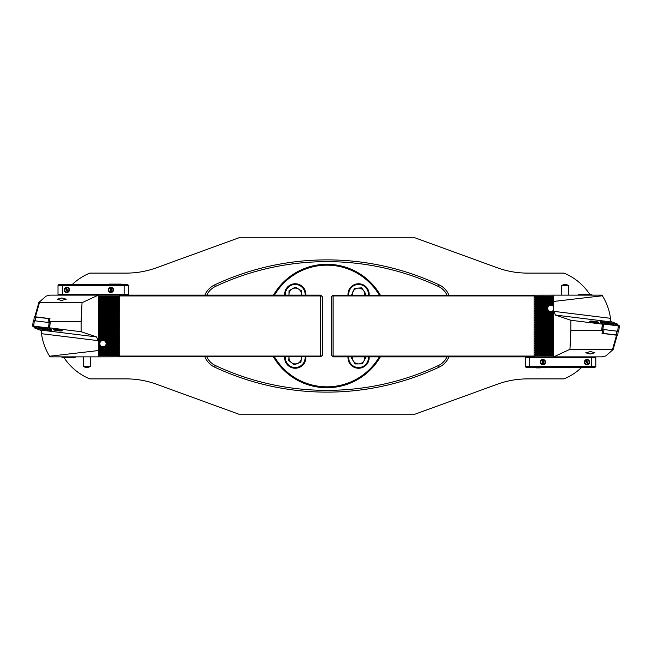<?xml version="1.0" encoding="UTF-8"?>
<svg xmlns="http://www.w3.org/2000/svg" width="652" height="652" viewBox="0 0 652 652"><rect width="100%" height="100%" fill="white"/><g stroke="black" fill="none" stroke-linecap="round" stroke-linejoin="round"><path stroke-width="0.98" d="M589.734 294.264A57.303 57.303 0 0 0 564.062 273.106L527.501 273.106A88.159 88.159 0 0 1 497.354 267.785L415.071 237.841L238.746 237.841L156.464 267.785A88.159 88.159 0 0 1 126.309 273.106L89.748 273.106A57.303 57.303 0 0 0 72.201 284.565M380.352 295.144A61.712 61.712 0 0 0 273.457 295.144M64.075 357.736A57.303 57.303 0 0 0 89.748 378.893L126.309 378.893A88.159 88.159 0 0 1 156.464 384.215L238.746 414.159L415.071 414.159L497.354 384.215A88.159 88.159 0 0 1 527.501 378.893L564.062 378.893A57.303 57.303 0 0 0 581.608 367.435M204.907 356.856A19.397 19.397 0 0 0 214.638 367.117A264.484 264.484 0 0 0 439.171 367.117A19.397 19.397 0 0 0 448.902 356.856M448.902 295.144A19.397 19.397 0 0 0 439.171 284.883A264.484 264.484 0 0 0 214.638 284.883A19.397 19.397 0 0 0 204.907 295.144M273.457 356.856A61.712 61.712 0 0 0 380.352 356.856M274.484 356.856A60.832 60.832 0 0 0 379.334 356.856M379.334 295.144A60.832 60.832 0 0 0 274.484 295.144M301.632 356.856L300.947 362.056L294.288 364.802L288.583 360.417L289.056 356.856A6.235 6.235 0 0 0 297.622 363.433A6.235 6.235 0 0 0 301.42 356.856M299.276 367.443A10.579 10.579 0 0 0 305.788 356.856A10.579 10.579 0 0 1 299.276 367.443A10.579 10.579 0 0 1 284.688 356.856M301.42 295.144A6.235 6.235 0 0 0 292.218 288.877A6.235 6.235 0 0 0 289.056 295.144M284.688 295.144A10.579 10.579 0 0 1 295.429 283.75A10.579 10.579 0 0 1 305.788 295.144M301.46 295.144L301.534 290.841L295.364 287.133L289.072 290.621L288.991 295.144M364.753 295.144A6.235 6.235 0 0 0 352.952 291.648A6.235 6.235 0 0 0 352.398 295.144M348.029 295.144A10.579 10.579 0 0 1 367.296 288.339A10.579 10.579 0 0 1 369.122 295.144A10.579 10.579 0 0 0 367.296 288.339M351.567 295.144L354.501 288.396L361.673 287.834L365.748 293.767L365.096 295.144M352.398 356.856A6.235 6.235 0 0 0 364.02 360.703A6.235 6.235 0 0 0 364.753 356.856M358.73 368.25A10.579 10.579 0 0 0 369.122 356.856A10.579 10.579 0 0 1 358.73 368.25A10.579 10.579 0 0 1 348.029 356.856M365.348 356.856L365.772 357.565L362.267 363.849L355.071 363.955L351.379 357.777L351.893 356.856M98.297 342.854A4.743 4.743 0 0 1 98.346 342.602L99.837 341.868L98.941 341.135A4.743 4.743 0 0 1 99.145 340.841L102.568 339.994L100.897 339.374A4.743 4.743 0 0 1 101.663 339.081L104.287 339.081A4.743 4.743 0 0 1 105.053 339.374L103.375 339.994L106.806 340.841A4.743 4.743 0 0 1 107.001 341.135L106.105 341.868L107.604 342.602A4.743 4.743 0 0 1 107.653 342.895L106.569 343.628L107.653 344.37A4.743 4.743 0 0 1 107.604 344.663L106.105 345.397L107.001 346.13A4.743 4.743 0 0 1 106.806 346.424L103.375 347.272L105.053 347.891A4.743 4.743 0 0 1 104.287 348.184L101.663 348.184A4.743 4.743 0 0 1 100.897 347.891L102.568 347.272L99.145 346.424A4.743 4.743 0 0 1 98.941 346.13L99.837 345.397L98.346 344.663A4.743 4.743 0 0 1 98.297 344.411M98.297 355.796L118.86 355.796L117.89 354.949L119.039 354.215L117.89 353.18L119.039 352.447L117.89 351.42L119.039 350.686L117.89 349.659L119.039 348.926L117.89 347.891L119.039 347.157L117.89 346.13L119.039 345.397L117.89 344.37L119.039 343.628L117.89 342.602L119.039 341.868L117.89 340.841L119.039 340.108L117.89 339.081L119.039 338.339L117.89 337.312L119.039 336.579L117.89 335.552L119.039 334.818L117.89 333.791L119.039 333.05L117.89 332.023L119.039 331.289L117.89 330.262L119.039 329.529L117.89 328.494L119.039 327.76L117.89 326.733L119.039 326L117.89 324.973L119.039 324.24L117.89 323.205L119.039 322.471L117.89 321.444L119.039 320.711L117.89 319.684L119.039 318.95L117.89 317.915L119.039 317.182L117.89 316.155L119.039 315.421L117.89 314.394L119.039 313.661L117.89 312.626L119.039 311.892L117.89 310.865L119.039 310.132L117.89 309.105L119.039 308.372L117.89 307.337L119.039 306.603L117.89 305.576L119.039 304.843L117.89 303.816L119.039 303.074L117.89 302.047L119.039 301.314L117.89 300.287L119.039 299.553L117.89 298.526L119.039 297.785L117.89 296.758L119.724 295.935L119.724 356.065L320.735 356.065L320.735 295.144L98.297 295.144L128.102 295.144L128.102 294.704L58.452 294.704L58.452 295.144L58.012 294.704L58.012 285.446L62.421 285.446L62.421 294.264L124.133 294.264L124.133 285.446L62.421 285.446L62.788 284.565L127.662 284.565L128.542 285.446L128.542 294.704L128.102 295.144M98.289 344.37L99.381 343.628L98.289 342.895M118.86 355.796L119.724 356.065M98.297 296.204L118.86 296.204M321.134 295.543L322.495 296.904L322.495 355.095L321.134 356.457L320.735 356.065M119.724 295.935L320.735 295.935M321.134 356.457L98.297 356.856L98.297 340.662L41.508 333.694C42.624 341.77 45.33 349.285 49.609 356.228L98.297 350.564L118.974 350.572M117.89 325.267L98.297 325.267M117.89 324.973L98.297 324.973M117.89 326.733L98.297 326.733M117.89 327.027L98.297 327.027M117.89 312.919L98.297 312.919M117.89 312.626L98.297 312.626M117.89 311.159L98.297 311.159M117.89 310.865L98.297 310.865M117.89 309.398L98.297 309.398M117.89 309.105L98.297 309.105M117.89 307.63L98.297 307.63M117.89 307.337L98.297 307.337M117.89 305.87L98.297 305.87M117.89 305.576L98.297 305.576M117.89 304.109L98.297 304.109M117.89 303.816L98.297 303.816M117.89 302.341L98.297 302.341M117.89 302.047L98.297 302.047M117.89 300.58L98.297 300.58M117.89 300.287L98.297 300.287M117.89 298.82L98.297 298.82M117.89 298.526L98.297 298.526M117.89 297.051L98.297 297.051M117.89 296.758L98.297 296.758M117.89 323.506L98.297 323.506M117.89 323.205L98.297 323.205M117.89 321.738L98.297 321.738M117.89 321.444L98.297 321.444M117.89 319.977L98.297 319.977M117.89 319.684L98.297 319.684M117.89 318.209L98.297 318.209M117.89 317.915L98.297 317.915M117.89 316.448L98.297 316.448M117.89 316.155L98.297 316.155M117.89 314.688L98.297 314.688M117.89 314.394L98.297 314.394M117.89 349.953L98.297 349.953M117.89 349.659L98.297 349.659M117.89 351.713L98.297 351.713M117.89 351.42L98.297 351.42M117.89 353.474L98.297 353.474M117.89 353.18L98.297 353.18M117.89 355.242L98.297 355.242M117.89 354.949L98.297 354.949M117.89 328.494L98.297 328.494M117.89 328.795L98.297 328.795M117.89 330.262L98.297 330.262M117.89 330.556L98.297 330.556M117.89 332.023L98.297 332.023M117.89 332.316L98.297 332.316M117.89 333.791L98.297 333.791M117.89 334.085L98.297 334.085M117.89 335.552L98.297 335.552M117.89 335.845L98.297 335.845M117.89 337.312L98.297 337.312M117.89 337.606L98.297 337.606M117.89 339.081L104.287 339.081M117.89 339.374L105.053 339.374M100.897 339.374L98.297 339.374M101.663 339.081L98.297 339.081M117.89 340.841L106.806 340.841M117.89 341.135L107.001 341.135M98.941 341.135L98.297 341.135M99.145 340.841L98.297 340.841M117.89 342.602L107.604 342.602M117.89 342.895L107.653 342.895M117.89 344.37L107.653 344.37M117.89 344.663L107.604 344.663M117.89 346.13L107.001 346.13M117.89 346.424L106.806 346.424M99.145 346.424L98.297 346.424M98.941 346.13L98.297 346.13M117.89 347.891L105.053 347.891M117.89 348.184L104.287 348.184M101.663 348.184L98.297 348.184M100.897 347.891L98.297 347.891M61.541 356.856L62.421 357.736L74.76 357.736L75.64 356.856M106.496 343.628A3.529 3.529 0 0 1 102.975 347.157A3.529 3.529 0 0 1 99.446 343.628A3.529 3.529 0 0 1 102.975 340.108A3.529 3.529 0 0 1 106.496 343.628M106.121 343.628A3.146 3.146 0 0 1 102.975 346.782A3.146 3.146 0 0 1 99.821 343.628A3.146 3.146 0 0 1 102.975 340.483A3.146 3.146 0 0 1 106.121 343.628M67.612 291.909A2.2 2.2 0 0 0 68.362 291.436M66.83 292.495A2.649 2.649 0 0 0 69.471 289.855A2.649 2.649 0 0 0 66.83 287.206A2.649 2.649 0 0 0 64.181 289.855A2.649 2.649 0 0 0 66.83 292.495M110.71 292.047A2.2 2.2 0 0 0 111.582 291.949M111.109 287.662A2.2 2.2 0 0 0 110.237 287.752M110.905 292.495A2.649 2.649 0 0 0 113.554 289.855A2.649 2.649 0 0 0 110.905 287.206A2.649 2.649 0 0 0 108.265 289.855A2.649 2.649 0 0 0 110.905 292.495M58.012 285.446L58.892 284.565L62.788 284.565M58.452 294.704L58.012 294.264L62.421 294.264L62.6 294.704M123.953 294.704L124.133 294.264L128.542 294.264L128.102 294.704M128.542 285.446L124.133 285.446L123.766 284.565M66.039 287.793A2.2 2.2 0 0 0 65.29 288.274M108.265 284.826L108.965 284.125L120.962 284.125M113.456 284.125L119.381 284.125M65.322 288.314A2.16 2.16 0 0 0 67.588 291.868L65.053 287.891M67.857 292.292L67.588 291.868M68.599 291.819L65.795 287.418M68.33 291.395A2.16 2.16 0 0 0 66.064 287.834M111.573 291.9A2.16 2.16 0 0 0 111.117 287.711L111.631 292.398M111.06 287.214L111.117 287.711M110.188 287.312L110.758 292.495M110.237 287.801A2.16 2.16 0 0 0 110.701 291.998M553.703 311.46L551.242 312.006L552.92 312.626A4.743 4.743 0 0 1 552.154 312.919L549.53 312.919A4.743 4.743 0 0 1 548.764 312.626L550.435 312.006L547.012 311.159A4.743 4.743 0 0 1 546.808 310.865L547.704 310.132L546.213 309.398A4.743 4.743 0 0 1 546.156 309.105L547.24 308.372L546.156 307.63A4.743 4.743 0 0 1 546.213 307.337L547.704 306.603L546.808 305.87A4.743 4.743 0 0 1 547.012 305.576L550.435 304.728L548.764 304.109A4.743 4.743 0 0 1 549.53 303.816L552.154 303.816A4.743 4.743 0 0 1 552.92 304.109L551.242 304.728L553.703 305.275M553.703 296.204L534.95 296.204L535.92 297.051L534.77 297.785L535.92 298.82L534.77 299.553L535.92 300.58L534.77 301.314L535.92 302.341L534.77 303.074L535.92 304.109L534.77 304.843L535.92 305.87L534.77 306.603L535.92 307.63L534.77 308.372L535.92 309.398L534.77 310.132L535.92 311.159L534.77 311.892L535.92 312.919L534.77 313.661L535.92 314.688L534.77 315.421L535.92 316.448L534.77 317.182L535.92 318.209L534.77 318.95L535.92 319.977L534.77 320.711L535.92 321.738L534.77 322.471L535.92 323.506L534.77 324.24L535.92 325.267L534.77 326L535.92 327.027L534.77 327.76L535.92 328.795L534.77 329.529L535.92 330.556L534.77 331.289L535.92 332.316L534.77 333.05L535.92 334.085L534.77 334.818L535.92 335.845L534.77 336.579L535.92 337.606L534.77 338.339L535.92 339.374L534.77 340.108L535.92 341.135L534.77 341.868L535.92 342.895L534.77 343.628L535.92 344.663L534.77 345.397L535.92 346.424L534.77 347.157L535.92 348.184L534.77 348.926L535.92 349.953L534.77 350.686L535.92 351.713L534.77 352.447L535.92 353.474L534.77 354.215L535.92 355.242L534.086 356.065L534.086 295.935L333.074 295.935L333.074 356.856L553.703 356.856L525.716 356.856L525.716 357.296L595.357 357.296L595.357 356.856L595.806 357.296L595.806 366.554L591.397 366.554L591.397 357.736L529.677 357.736L529.677 366.554L591.397 366.554L591.03 367.435L526.156 367.435L525.276 366.554L525.276 357.296L525.716 356.856M534.95 296.204L534.086 295.935M553.703 355.796L534.95 355.796M332.683 356.457L331.314 355.095L331.314 296.904L332.683 295.543L333.074 295.935M534.086 356.065L333.074 356.065M332.683 295.543L553.703 295.144L553.703 311.338L610.492 318.306C609.375 310.23 606.67 302.715 602.391 295.772L553.703 301.436L534.836 301.428M535.92 326.733L553.703 326.733M535.92 327.027L553.703 327.027M535.92 325.267L553.703 325.267M535.92 324.973L553.703 324.973M535.92 339.081L553.703 339.081M535.92 339.374L553.703 339.374M535.92 340.841L553.703 340.841M535.92 341.135L553.703 341.135M535.92 342.602L553.703 342.602M535.92 342.895L553.703 342.895M535.92 344.37L553.703 344.37M535.92 344.663L553.703 344.663M535.92 346.13L553.703 346.13M535.92 346.424L553.703 346.424M535.92 347.891L553.703 347.891M535.92 348.184L553.703 348.184M535.92 349.659L553.703 349.659M535.92 349.953L553.703 349.953M535.92 351.42L553.703 351.42M535.92 351.713L553.703 351.713M535.92 353.18L553.703 353.18M535.92 353.474L553.703 353.474M535.92 354.949L553.703 354.949M535.92 355.242L553.703 355.242M535.92 328.494L553.703 328.494M535.92 328.795L553.703 328.795M535.92 330.262L553.703 330.262M535.92 330.556L553.703 330.556M535.92 332.023L553.703 332.023M535.92 332.316L553.703 332.316M535.92 333.791L553.703 333.791M535.92 334.085L553.703 334.085M535.92 335.552L553.703 335.552M535.92 335.845L553.703 335.845M535.92 337.312L553.703 337.312M535.92 337.606L553.703 337.606M535.92 302.047L553.703 302.047M535.92 302.341L553.703 302.341M535.92 300.287L553.703 300.287M535.92 300.58L553.703 300.58M535.92 298.526L553.703 298.526M535.92 298.82L553.703 298.82M535.92 296.758L553.703 296.758M535.92 297.051L553.703 297.051M535.92 323.506L553.703 323.506M535.92 323.205L553.703 323.205M535.92 321.738L553.703 321.738M535.92 321.444L553.703 321.444M535.92 319.977L553.703 319.977M535.92 319.684L553.703 319.684M535.92 318.209L553.703 318.209M535.92 317.915L553.703 317.915M535.92 316.448L553.703 316.448M535.92 316.155L553.703 316.155M535.92 314.688L553.703 314.688M535.92 314.394L553.703 314.394M535.92 312.919L549.53 312.919M535.92 312.626L548.764 312.626M552.92 312.626L553.703 312.626M552.154 312.919L553.703 312.919M535.92 311.159L547.012 311.159M535.92 310.865L546.808 310.865M535.92 309.398L546.213 309.398M535.92 309.105L546.156 309.105M535.92 307.63L546.156 307.63M535.92 307.337L546.213 307.337M535.92 305.87L546.808 305.87M535.92 305.576L547.012 305.576M535.92 304.109L548.764 304.109M535.92 303.816L549.53 303.816M552.154 303.816L553.703 303.816M552.92 304.109L553.703 304.109M592.277 295.144L591.397 294.264L579.049 294.264L578.169 295.144M553.703 310.425A3.529 3.529 0 0 1 547.313 308.372A3.529 3.529 0 0 1 553.703 306.31M553.703 309.676A3.146 3.146 0 0 1 547.688 308.372A3.146 3.146 0 0 1 553.703 307.059M586.197 360.091A2.2 2.2 0 0 0 585.455 360.564M586.987 359.505A2.649 2.649 0 0 0 584.339 362.145A2.649 2.649 0 0 0 586.987 364.794A2.649 2.649 0 0 0 589.628 362.145A2.649 2.649 0 0 0 586.987 359.505M543.108 359.953A2.2 2.2 0 0 0 542.228 360.051M542.7 364.338A2.2 2.2 0 0 0 543.581 364.248M542.904 359.505A2.649 2.649 0 0 0 540.263 362.145A2.649 2.649 0 0 0 542.904 364.794A2.649 2.649 0 0 0 545.553 362.145A2.649 2.649 0 0 0 542.904 359.505M595.806 366.554L594.917 367.435L591.03 367.435M595.357 357.296L595.806 357.736L591.397 357.736L591.209 357.296M529.864 357.296L529.677 357.736L525.276 357.736L525.716 357.296M525.276 366.554L529.677 366.554L530.043 367.435M587.778 364.207A2.2 2.2 0 0 0 588.52 363.726M540.353 367.875L536.286 367.875M588.495 363.686A2.16 2.16 0 0 0 586.221 360.132L588.756 364.109M585.952 359.708L586.221 360.132M585.211 360.181L588.014 364.582M585.48 360.605A2.16 2.16 0 0 0 587.745 364.166M542.236 360.1A2.16 2.16 0 0 0 542.7 364.289L542.179 359.602M542.749 364.786L542.7 364.289M543.629 364.688L543.059 359.505M543.572 364.199A2.16 2.16 0 0 0 543.108 360.002M617.167 335.291L613.141 349.553L569.946 349.317L553.703 356.856L553.703 311.338L555.488 315.079L612.587 322.096L613.703 322.284L615.602 323.914M553.703 356.856L601.992 356.856L605.847 355.91L613.141 349.553M610.696 320.05A57.303 57.303 0 0 0 610.582 319.048C610.541 320.849 611.209 321.86 612.587 322.096M604.412 322.096L601.437 321.738M600.117 322.161L603.54 324.052L618.332 325.87L619.367 325.845L616.018 323.522L600.166 321.729L602.521 323.824L619.4 325.87L616.018 323.522L600.158 321.705L602.326 324.134L601.796 329.439L602.497 329.513M594.102 322.341A4.409 0.538 7 0 0 598.438 322.398A4.409 0.538 7 0 0 594.102 321.257A4.409 0.538 7 0 0 589.75 321.33A4.409 0.538 7 0 0 594.102 322.341M597.794 322.536A3.969 0.481 7 0 0 594.053 321.746A3.969 0.481 7 0 0 590.345 321.623M608.87 310.499L609.098 311.314M609.09 311.297L608.976 310.857M607.851 307.231L607.493 306.236M590.076 354.028L594.836 352.748L590.525 351.518L585.765 352.789L590.076 354.028M602.391 295.772L601.992 295.144L553.703 295.144M602.505 329.529L602.049 333.563L602.701 333.645M602.415 330.409L570.899 330.409L570.899 320.279L555.488 315.079M570.899 320.279L602.326 324.134M610.492 318.306L610.582 319.048M607.68 306.758L607.835 307.198M608.593 309.537L608.723 309.977M612.554 349.317L616.507 335.315M570.899 330.409L569.946 349.317M609.049 324.125L609.09 323.612L612.595 323.718L609.742 323.009L606.23 322.911L609.09 323.612M608.202 323.979L608.234 323.482M602.081 333.253L617.729 335.112L618.169 331.436L617.746 335.087M617.428 335.291L602.073 333.376M606.303 323.359A3.496 0.424 7 0 0 609.726 324.215A3.496 0.424 7 0 0 613.255 324.215A3.496 0.424 7 0 0 612.587 323.873M607.208 322.773L603.255 322.373L605.651 323.987L616.311 325.169L614.754 323.783L611.389 323.286M601.804 329.309L618.724 331.387L619.384 325.894L618.724 331.387M602.554 323.832L601.845 329.333M615.635 324.427L616.018 323.522M601.682 322.846L600.182 321.729L600.101 322.153M615.61 324.443L617.835 325.91M603.133 324.207L601.755 322.903M617.232 325.845L615.219 324.411M602.22 322.944L603.247 322.414M568.617 285.625L561.641 285.625L561.641 295.144M34.833 316.709L38.859 302.447L82.054 302.683L98.297 295.144L98.297 340.662L96.512 336.921L39.413 329.904L38.297 329.716L36.398 328.086M98.297 295.144L50.008 295.144L46.153 296.089L38.859 302.447M41.304 331.95A57.303 57.303 0 0 0 41.418 332.952C41.459 331.151 40.791 330.14 39.413 329.904M47.588 329.904L50.563 330.262M51.883 329.839L48.46 327.948L33.668 326.13L32.633 326.155L35.982 328.478L51.834 330.271L49.479 328.176L32.6 326.13L35.982 328.478L51.842 330.295L49.674 327.866L50.204 322.561L49.503 322.487M57.898 329.659A4.409 0.538 -173 0 0 53.562 329.602A4.409 0.538 -173 0 0 57.898 330.743A4.409 0.538 -173 0 0 62.25 330.67A4.409 0.538 -173 0 0 57.898 329.659M54.206 329.464A3.969 0.481 -173 0 0 57.946 330.254A3.969 0.481 -173 0 0 61.655 330.377M43.13 341.501L42.902 340.686M42.91 340.703L43.024 341.143M44.149 344.769L44.466 345.658M61.924 297.972L57.164 299.252L61.475 300.482L66.235 299.211L61.924 297.972M49.609 356.228L50.008 356.856L98.297 356.856M49.495 322.471L49.951 318.437L49.299 318.355M49.585 321.591L81.101 321.591L81.101 331.721L96.512 336.921M81.101 331.721L49.674 327.866M41.508 333.694L41.418 332.952M44.32 345.242L44.165 344.802M43.407 342.463L43.276 342.023M39.446 302.683L35.493 316.685M81.101 321.591L82.054 302.683M42.95 327.875L42.91 328.388L39.405 328.282L42.258 328.991L45.77 329.089L42.91 328.388M43.798 328.021L43.766 328.518M49.919 318.747L34.271 316.888L33.831 320.564L34.254 316.913M34.572 316.709L49.927 318.624M45.697 328.641A3.496 0.424 -173 0 0 42.274 327.785A3.496 0.424 -173 0 0 38.745 327.785A3.496 0.424 -173 0 0 39.413 328.127M44.792 329.227L48.745 329.627L46.349 328.013L35.689 326.831L37.245 328.217L40.611 328.714M50.196 322.691L33.276 320.613L32.616 326.106L33.276 320.613M49.446 328.168L50.155 322.667M36.365 327.573L35.982 328.478M50.318 329.154L51.818 330.271L51.899 329.847M36.39 327.557L34.165 326.09M48.867 327.793L50.245 329.097M34.768 326.155L36.781 327.589M49.78 329.056L48.753 329.586M83.383 366.375L90.359 366.375L90.359 356.856M206.823 356.856A17.628 17.628 0 0 0 215.388 365.519A262.723 262.723 0 0 0 438.421 365.519A17.628 17.628 0 0 0 446.987 356.856M446.987 295.144A17.628 17.628 0 0 0 438.421 286.481A262.723 262.723 0 0 0 215.388 286.481A17.628 17.628 0 0 0 206.823 295.144M438.421 286.481L439.171 284.883M215.388 286.481L214.638 284.883M439.171 367.117L438.421 365.519M214.638 367.117L215.388 365.519M285.397 356.856A9.878 9.878 0 0 0 299.007 366.799A9.878 9.878 0 0 0 305.079 356.856M305.079 295.144A9.878 9.878 0 0 0 295.413 284.459A9.878 9.878 0 0 0 285.397 295.144M284.663 294.142A10.579 10.579 0 0 1 295.429 283.75A10.579 10.579 0 0 1 305.812 294.517M368.413 295.144A9.878 9.878 0 0 0 355.258 285.03A9.878 9.878 0 0 0 348.73 295.144M348.73 356.856A9.878 9.878 0 0 0 358.722 367.541A9.878 9.878 0 0 0 368.413 356.856M102.568 347.272L98.297 347.272M118.974 347.272L103.375 347.272M99.829 345.503L98.297 345.503M118.974 345.503L106.113 345.503M99.316 343.743L98.297 343.743M118.974 343.743L106.626 343.743M99.707 341.982L98.297 341.982M118.974 341.982L106.235 341.982M101.663 340.214L98.297 340.214M118.974 340.214L104.279 340.214M118.974 336.693L98.297 336.693M118.974 334.924L98.297 334.924M118.974 333.164L98.297 333.164M118.974 331.403L98.297 331.403M118.974 329.635L98.297 329.635M118.974 327.875L98.297 327.875M118.974 354.321L98.297 354.321M118.974 352.561L98.297 352.561M118.974 350.792L98.297 350.792M118.974 349.032L98.297 349.032M118.974 338.453L98.297 338.453M118.974 315.527L98.297 315.527M118.974 317.296L98.297 317.296M118.974 319.056L98.297 319.056M118.974 320.817L98.297 320.817M118.974 322.585L98.297 322.585M118.974 324.346L98.297 324.346M118.974 297.899L98.297 297.899M118.974 299.659L98.297 299.659M118.974 301.428L98.297 301.428M118.974 303.188L98.297 303.188M118.974 304.949L98.297 304.949M118.974 306.717L98.297 306.717M118.974 308.477L98.297 308.477M118.974 310.238L98.297 310.238M118.974 312.006L98.297 312.006M118.974 313.767L98.297 313.767M118.974 326.106L98.297 326.106M118.974 325.894L98.297 325.894M118.974 313.547L98.297 313.547M118.974 311.786L98.297 311.786M118.974 310.018L98.297 310.018M118.974 308.257L98.297 308.257M118.974 306.497L98.297 306.497M118.974 304.728L98.297 304.728M118.974 302.968L98.297 302.968M118.974 301.208L98.297 301.208M118.974 299.439L98.297 299.439M118.974 297.679L98.297 297.679M118.974 324.125L98.297 324.125M118.974 322.365L98.297 322.365M118.974 320.597L98.297 320.597M118.974 318.836L98.297 318.836M118.974 317.076L98.297 317.076M118.974 315.307L98.297 315.307M118.974 338.233L98.297 338.233M118.974 348.812L98.297 348.812M118.974 352.341L98.297 352.341M118.974 354.101L98.297 354.101M118.974 327.654L98.297 327.654M118.974 329.415L98.297 329.415M118.974 331.183L98.297 331.183M118.974 332.944L98.297 332.944M118.974 334.704L98.297 334.704M118.974 336.473L98.297 336.473M118.974 339.994L103.375 339.994M102.568 339.994L98.297 339.994M118.974 341.762L106.113 341.762M99.829 341.762L98.297 341.762M118.974 343.522L106.626 343.522M99.316 343.522L98.297 343.522M118.974 345.283L106.235 345.283M99.707 345.283L98.297 345.283M118.974 347.051L104.279 347.051M101.663 347.051L98.297 347.051M551.242 304.728L553.703 304.728M534.836 304.728L550.435 304.728M534.836 306.497L547.696 306.497M534.836 308.257L547.183 308.257M534.836 310.018L547.574 310.018M552.146 311.786L553.703 311.786M534.836 311.786L549.53 311.786M534.836 315.307L553.703 315.307M534.836 317.076L553.703 317.076M534.836 318.836L553.703 318.836M534.836 320.597L553.703 320.597M534.836 322.365L553.703 322.365M534.836 324.125L553.703 324.125M534.836 297.679L553.703 297.679M534.836 299.439L553.703 299.439M534.836 301.208L553.703 301.208M534.836 302.968L553.703 302.968M534.836 313.547L553.703 313.547M534.836 336.473L553.703 336.473M534.836 334.704L553.703 334.704M534.836 332.944L553.703 332.944M534.836 331.183L553.703 331.183M534.836 329.415L553.703 329.415M534.836 327.654L553.703 327.654M534.836 354.101L553.703 354.101M534.836 352.341L553.703 352.341M534.836 350.572L553.703 350.572M534.836 348.812L553.703 348.812M534.836 347.051L553.703 347.051M534.836 345.283L553.703 345.283M534.836 343.522L553.703 343.522M534.836 341.762L553.703 341.762M534.836 339.994L553.703 339.994M534.836 338.233L553.703 338.233M534.836 325.894L553.703 325.894M534.836 326.106L553.703 326.106M534.836 338.453L553.703 338.453M534.836 340.214L553.703 340.214M534.836 341.982L553.703 341.982M534.836 343.743L553.703 343.743M534.836 345.503L553.703 345.503M534.836 347.272L553.703 347.272M534.836 349.032L553.703 349.032M534.836 350.792L553.703 350.792M534.836 352.561L553.703 352.561M534.836 354.321L553.703 354.321M534.836 327.875L553.703 327.875M534.836 329.635L553.703 329.635M534.836 331.403L553.703 331.403M534.836 333.164L553.703 333.164M534.836 334.924L553.703 334.924M534.836 336.693L553.703 336.693M534.836 313.767L553.703 313.767M534.836 303.188L553.703 303.188M534.836 299.659L553.703 299.659M534.836 297.899L553.703 297.899M534.836 324.346L553.703 324.346M534.836 322.585L553.703 322.585M534.836 320.817L553.703 320.817M534.836 319.056L553.703 319.056M534.836 317.296L553.703 317.296M534.836 315.527L553.703 315.527M534.836 312.006L550.435 312.006M551.242 312.006L553.703 312.006M534.836 310.238L547.696 310.238M534.836 308.477L547.183 308.477M534.836 306.717L547.574 306.717M534.836 304.949L549.53 304.949M552.146 304.949L553.703 304.949M603.956 329.7L603.45 333.767M616.116 335.315L616.613 331.257M617.656 331.387L618.332 325.87M602.864 329.57L603.54 324.052M601.136 322.43L601.217 321.713M615.928 324.248L617.02 323.759M616.287 324.525L614.754 323.783L615.455 324.5M617.053 325.715L616.311 325.169M604.07 324.117L604.795 323.791M601.576 322.822L603.736 324.272M48.044 322.3L48.55 318.233M35.884 316.685L35.387 320.743M34.344 320.613L33.668 326.13M49.136 322.43L48.46 327.948M50.864 329.57L50.783 330.287M36.072 327.752L34.98 328.241M35.713 327.475L37.245 328.217L36.545 327.5M34.947 326.285L35.689 326.831M47.93 327.883L47.205 328.209M50.424 329.178L48.264 327.728M122.372 284.826L121.663 284.125M545.553 367.174L544.844 367.875M531.445 367.174L532.146 367.875M612.546 324.386L612.595 323.718M603.255 322.373L601.78 322.919M555.463 357.296L555.463 356.856M562.521 357.296L562.521 356.856M568.691 295.144L568.691 285.625A6.406 6.406 0 0 0 561.641 285.625M39.454 327.614L39.405 328.282M48.745 329.627L50.22 329.081M96.537 294.704L96.537 295.144M89.479 294.704L89.479 295.144M83.309 356.856L83.309 366.375A6.406 6.406 0 0 0 90.359 366.375"/></g></svg>
